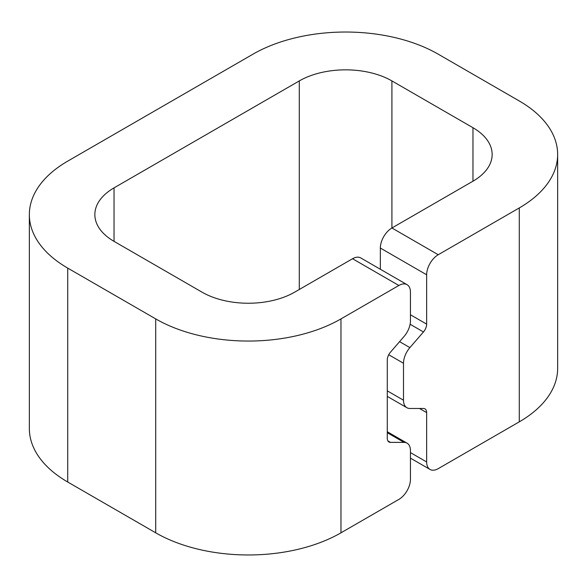 <?xml version="1.0" encoding="UTF-8"?>
<svg xmlns="http://www.w3.org/2000/svg" width="587" height="587" viewBox="0 0 587 587"><rect width="100%" height="100%" fill="white"/><g stroke="black" fill="none" stroke-linecap="round" stroke-linejoin="round"><path stroke-width="0.88" d="M557.65 154.454A130.996 75.628 0 0 1 519.282 207.93L438.232 254.729A16.377 9.451 120 0 0 426.654 274.782L426.654 324.127A8.189 4.725 -60 0 1 423.454 331.956L409.895 347.607A16.377 9.451 120 0 0 403.496 363.265L403.496 400.217A16.377 9.451 120 0 0 406.886 407.716A16.377 9.451 120 0 0 409.895 408.479L423.454 408.479A8.189 4.725 -60 0 1 424.959 408.86A8.189 4.725 -60 0 1 426.654 412.61L426.654 461.962A16.377 9.451 120 0 0 430.044 469.453A16.377 9.451 120 0 0 438.232 468.646L519.282 421.848A130.996 75.628 0 0 0 557.65 368.372L557.65 154.454A130.996 75.628 0 0 0 519.282 100.979L438.232 54.18A130.996 75.628 0 0 0 252.975 54.18L67.718 161.139A130.996 75.628 0 0 0 29.35 214.615A130.996 75.628 0 0 0 67.718 268.098L155.716 318.902A130.996 75.628 0 0 0 340.974 318.902L340.974 532.82L398.867 499.398A16.377 9.451 120 0 0 410.445 479.337L410.445 450.647A16.377 9.451 120 0 0 407.055 443.156A16.377 9.451 120 0 0 404.039 442.385L390.487 442.385A8.189 4.725 -60 0 1 388.983 442.004A8.189 4.725 -60 0 1 387.288 438.254L387.288 359.985A8.189 4.725 -60 0 1 390.487 352.156L404.039 336.505A16.377 9.451 120 0 0 410.445 320.854L410.445 292.165A16.377 9.451 120 0 0 407.055 284.666A16.377 9.451 120 0 0 398.867 285.48L340.974 318.902M472.968 127.717L472.968 181.192A65.502 37.817 0 0 0 492.148 154.454A65.502 37.817 0 0 0 472.968 127.717L391.918 80.918A65.502 37.817 0 0 0 299.289 80.918L114.032 187.877A65.502 37.817 0 0 0 94.852 214.615A65.502 37.817 0 0 0 114.032 241.36L202.031 292.165A65.502 37.817 0 0 0 294.659 292.165L352.552 258.735A16.377 9.451 -60 0 1 360.741 257.928L407.055 284.666M472.968 181.192L391.918 227.991L438.232 254.729M380.339 269.242L380.339 248.044A16.377 9.451 -60 0 1 391.918 227.991L391.918 80.918M29.35 214.615L29.35 428.532A130.996 75.628 0 0 0 67.718 482.015L155.716 532.82A130.996 75.628 0 0 0 340.974 532.82M519.282 207.93L519.282 421.848M410.445 452.599L426.654 461.962M380.339 248.044L426.654 274.782M426.654 324.127L410.445 314.771M423.454 331.956L410.108 324.251M399.586 341.656L409.895 347.607M388.726 354.739L403.496 363.265M387.288 390.854L403.496 400.217M426.654 412.61L419.5 408.479M299.289 80.918L299.289 289.486M114.032 187.877L114.032 241.36M67.718 268.098L67.718 482.015M155.716 318.902L155.716 532.82M352.552 258.735L398.867 285.48M390.487 442.385L387.897 440.888M387.288 432.714L404.039 442.385M410.445 458.139L430.044 469.453M387.288 396.394L406.886 407.716M387.288 431.738L407.055 443.156"/></g></svg>
